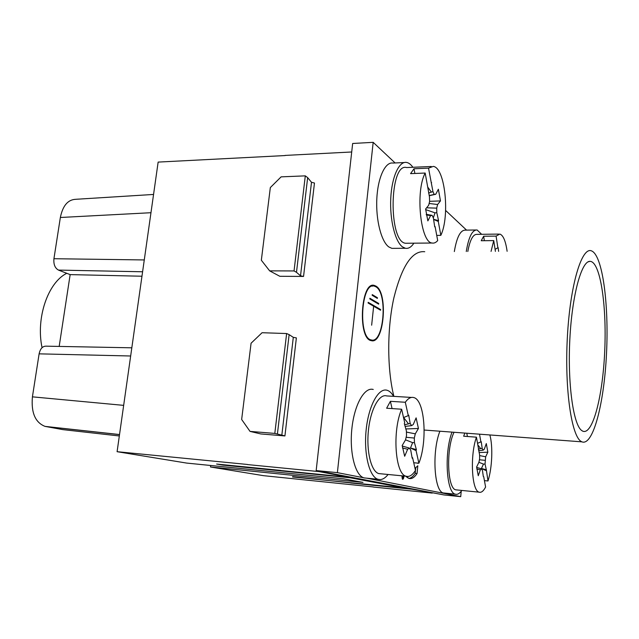 <?xml version="1.0" encoding="UTF-8"?>
<svg xmlns="http://www.w3.org/2000/svg" width="639" height="639" viewBox="0 0 639 639"><rect width="100%" height="100%" fill="white"/><g stroke="black" fill="none" stroke-linecap="round" stroke-linejoin="round"><path stroke-width="0.96" d="M222.947 464.673L222.891 465.112L216.621 464.05L280.761 470.416M417.978 463.315L417.347 463.155L417.978 463.315M401.947 476.327L402.61 479.29C403.361 479.194 403.8 478.1 403.92 476.007C403.065 480.105 402.402 480.216 401.947 476.327L402.011 475.823L401.947 476.327M393.888 396.372C387.05 369.214 387.01 328.55 393.904 297.726C401.971 265.744 412.251 250.408 424.735 251.718M375.916 286.096C388.472 292.662 384.039 344.948 371.187 340.619C357.433 338.774 360.787 280.713 374.326 285.433L375.916 286.096M439.904 431.221C431.764 451.485 434.161 491.615 443.354 492.949L444.912 493.108M475.751 229.992L465.448 230.144C460.479 229.944 456.773 237.085 454.329 251.566M404.207 162.546L392.985 163.057C385.277 161.619 377.849 177.394 376.826 198.705C375.724 219.984 381.307 241.638 388.847 246.958L391.867 248.363L394.335 248.347M461.214 491.271L460.727 496.663L366.842 478.18M373.248 389.471C364.653 386.811 354.613 404.088 351.977 427.739C349.229 451.35 354.797 474.545 363.479 477.724L337.384 472.644L373.176 142.337L395.11 162.961M445.623 210.439L466.566 230.128M417.059 473.515L417.81 465.783L415.015 468.371L417.81 465.783L417.059 473.515C414.407 477.549 411.692 479.186 408.912 478.411L405.845 476.191C409.487 480.105 413.225 479.218 417.059 473.515L415.198 473.339L415.733 467.852M373.176 142.337L352.656 143.479L316.169 470.568L443.913 494.929L460.727 496.663M66.775 273.3C47.989 282.486 35.712 317.982 42.062 347.672M141.962 276.224L70.154 274.61L59.179 346.426M142.593 271.775L58.484 270.089L70.154 274.61M58.484 270.089C54.97 268.14 53.452 264.354 53.932 258.715L144.27 259.945M150.964 212.715L60.354 217.492L53.932 258.715M60.354 217.492C62.766 205.646 67.942 199.576 75.865 199.296M119.325 435.966L62.846 429.624L45.026 426.381C35.233 422.507 31.039 412.666 32.421 396.843L39.115 353.846C40.249 348.678 42.589 346.114 46.144 346.17L131.818 347.808M285.098 155.557L158.145 162.09L117.097 451.693L247.429 464.465M350.587 482.884L292.598 476.646M404.423 487.397L404.359 488.012L350.452 477.812L350.523 477.117M350.452 477.812L222.891 465.112M292.558 476.974L404.359 488.012M117.097 451.693L186.628 463.075L343.63 478.827L362.984 482.397L210.487 466.989L210.678 465.488M210.487 466.989L263.587 475.68L373.32 486.942M269.642 270.856L261.343 260.233L270.329 187.57L281.12 176.859L305.298 175.861L294.044 270.944L269.642 270.856L279.81 276.288L303.557 276.439L300.522 275.8L296.488 272.31L307.663 177.634L311.497 182.283L314.468 183.018L303.557 276.439M250.025 431.389L241.654 419.472L251.079 343.223L262.078 332.719L286.631 333.542L274.81 433.418L250.025 431.389L260.816 433.945L284.922 435.934L277.406 434.049L289.132 334.628L293.301 337.344L296.376 337.903L284.922 435.934M376.211 297.718L377.425 297.734L377.353 298.405L372.17 295.29L372.241 294.611L377.425 297.734M378.727 303.485L378.655 304.156L369.821 298.948L369.893 298.269L378.727 303.485L377.481 303.461M373.639 306.369L371.65 325.195L373.655 306.225L368.12 303.022L368.192 302.343L380.644 309.564L379.374 309.54M380.644 309.564L380.572 310.227L373.911 306.377M375.844 286.767L374.302 286.12C361.099 281.527 357.832 338.127 371.243 339.932C383.775 344.157 388.089 293.149 375.844 286.767M372.569 286.104L370.955 286.04M372.849 286.056L371.906 285.593M370.564 340.411L371.531 339.988M337.384 472.644L316.169 470.568M484.426 480.624L487.996 480.967L486.335 469.793L481.447 468.467L483.483 464.098L478.899 462.293M486.119 470.631L481.447 468.467M486.335 469.793L485.033 464.09L483.483 464.098M485.033 464.09L485.664 456.789L479.585 455.575M484.969 460.32L479.418 459.776M485.664 456.789L487.845 452.204L479.05 452.54M478.619 450.671L483.132 450.175L484.298 449.209L486.303 443.554L487.845 452.204M477.573 443.33L481.239 441.701L482.197 448.474L483.132 450.175M478.284 449.209L480.648 448.57L477.86 444.912M480.648 448.57L482.197 448.474M476.798 468.978L480.336 469.857L478.268 475.736L476.63 466.989L478.93 462.229L479.641 458.634L479.577 454.8L476.438 437.18L463.65 436.205L464.857 433.082M480.336 469.857L481.518 468.818L476.662 467.413M483.316 476.486L482.453 470.456L481.518 468.818M487.996 480.967C492.182 467.932 493.052 446.246 489.857 434.951M480.935 442.108L479.498 434.177M466.797 433.226L467.413 436.493M476.438 437.18C469.849 455.495 471.726 491.04 479.17 492.174C481.359 492.805 483.507 491.087 485.6 487.022L483.699 476.662M457.149 489.969L455.807 489.833C447.284 488.667 445.958 448.682 454.033 432.276M452.029 432.124C444.073 452.516 446.365 492.861 455.319 494.171L455.743 494.282C457.788 494.634 459.808 493.356 461.813 490.432M495.089 249.314L498.164 247.66L498.612 251.343M495.401 251.359L493.739 240.599L481.231 240.727L483.643 236.246L496.088 236.103L497.885 247.908M483.643 236.246L484.354 240.695M493.739 240.599L491.064 251.383M507.118 251.295C505.649 240.991 503.228 235.248 499.858 234.074L496.088 236.103M467.812 251.494C469.984 239.825 473.068 234.106 477.069 234.361L498.724 234.09M481.638 234.305L477.117 229.976C472.285 229.768 468.667 236.949 466.27 251.502M426.341 214.928L430.59 215.607L427.858 220.894L425.614 209.009L428.657 205.263L429.592 201.565L429.48 196.916L425.183 173.049L410.558 173.64L413.992 168.76L428.529 168.145L432.946 191.596L434.2 194.44L435.742 194.272L438.378 189.24L440.471 200.91L437.603 204.512L429.104 203.474M430.59 215.607L432.148 215.359L426.237 214.345M434.64 226.406L435.103 226.605L434.712 226.869L433.41 218.123L432.148 215.359M436.733 235.4L440.83 235.352L438.282 221.437L438.562 220.615L433.585 219.329M438.282 221.437L433.609 219.457M433.306 217.899L435.023 212.835L425.662 209.616M438.562 220.615L436.804 212.699L435.023 212.835M436.804 212.699L436.701 208.138L426.58 207.811M436.701 208.138L437.603 204.512M429.584 201.333L440.471 200.91M429.208 195.718L435.742 194.272M429.168 195.526L434.2 194.44M428.609 193.034L432.946 191.596M431.165 191.852L427.795 187.147M431.221 182.874L431.621 182.65M413.992 168.76L414.887 173.465M425.183 173.049C415.19 191.516 420.55 242.588 432.1 243.02C434.049 243.419 435.91 242.604 437.691 240.576L435.103 226.605M440.83 235.352C450.088 216.182 445.064 167.442 433.25 166.404L428.529 168.145M407.73 243.235L405.613 243.259C388.28 242.125 389.287 162.306 406.652 167.554L431.269 166.491M412.882 167.282C410.901 164.455 408.8 162.841 406.572 162.442C399.055 160.98 391.787 176.851 390.764 198.298C389.67 219.712 395.094 241.502 402.442 246.862L405.398 248.275C408.457 248.835 411.284 247.133 413.888 243.179M432.299 492.717L411.931 489.234L350.611 482.98M373.344 487.038L432.268 493.092M285.066 155.421L351.706 151.986M280.705 470.512L349.054 477.301L318.885 471.582L247.365 464.569M318.885 471.582L318.933 471.095M289.132 334.628L286.631 333.542M274.81 433.418L277.406 434.049M349.054 477.301L349.102 476.846M411.971 488.835L411.931 489.234M307.663 177.634L305.298 175.861M294.044 270.944L296.488 272.31M581.618 441.693C571.729 437.547 564.509 389.75 567.352 337.416C570.084 285.042 581.738 246.598 591.466 250.863C602.569 255.025 608.991 304.26 606.507 353.511C604.206 402.81 593.168 446.389 581.921 441.845L581.618 441.693M582.393 430.982L581.45 430.319C573.199 424 567.552 383.152 569.844 339.213C572.049 295.234 581.45 261.079 589.909 261.343C600.269 261.167 606.81 305.17 604.742 350.643C602.865 396.156 592.585 436.453 582.393 430.982M393.592 396.348C391.683 393.017 389.51 390.988 387.074 390.269C378.607 387.569 368.687 405.382 366.195 429.488C363.591 453.554 369.294 476.758 377.921 479.274L379.981 479.601C382.761 479.538 385.461 477.828 388.081 474.481M381.132 473.819L378.687 473.579C371.147 471.382 366.179 451.142 368.447 430.175C370.604 409.176 379.254 393.56 386.675 395.932L411.476 397.434M402.45 447.971L407.65 449.257L404.671 456.254L402.187 445.511L405.509 439.896L406.524 435.59L406.396 430.934L404.351 423.657L404.679 422.643L401.643 409.224L386.635 408.225L390.389 401.324L405.302 402.258L408.281 415.63L408.712 415.166L410.182 423.473L411.556 425.622L413.241 424.544L416.117 417.874L418.433 428.473L415.294 433.833L406.428 432.092M407.65 449.257L409.359 448.083L402.235 446.022M412.051 457.476L412.61 457.74L412.187 458.243L410.741 450.136L409.359 448.083M413.745 462.748L418.888 463.211L416.077 450.607L416.38 449.6L410.502 448.011L412.61 442.635L405.525 439.832M416.077 450.607L410.502 448.011M416.38 449.6L414.439 442.611L412.61 442.635M414.439 442.611L414.32 438.05L406.132 437.276M414.32 438.05L415.294 433.833M405.845 428.953L418.433 428.473M405.126 426.413L411.556 425.622M404.647 424.719L410.182 423.473M408.345 423.601L403.616 417.531L408.281 415.63M390.389 401.324L392.074 408.585M401.643 409.224C392.13 430.83 395.158 474.226 406.021 476.207C409.264 477.173 412.419 475.232 415.47 470.384L412.61 457.74M418.888 463.211C427.739 441.014 424.743 399.878 413.776 397.57C410.949 396.771 408.121 398.329 405.302 402.258M402.099 476.359L402.658 478.867L403.768 475.991C403.065 479.546 402.506 479.665 402.099 476.359L402.171 475.839L402.099 476.359M408.896 478.411C411.077 478.116 413.177 476.43 415.198 473.339M403.273 475.943L403.065 478.06L402.754 475.895L403.065 478.06L403.273 475.943M402.961 477.605L402.818 476.71L402.961 477.605L402.818 476.71L402.961 477.605L402.482 477.557M130.66 355.995L39.115 353.846M32.421 396.843L123.662 405.366M119.517 434.616L45.688 426.517M363.974 477.82L363.479 477.724M281.791 435.486L293.301 337.344M300.522 275.8L311.497 182.283M75.785 199.296L153.552 194.448M45.01 426.381L119.525 434.544M371.243 339.932L369.55 339.868M372.545 285.417L374.326 285.433M455.807 489.833L479.17 492.174M455.319 494.171L443.354 492.949M405.613 243.259L432.1 243.02M405.398 248.275L391.867 248.363M581.921 441.845L424.176 430.039M588.096 261.854L589.909 261.343M377.921 479.274L363.966 477.9M378.687 473.579L406.021 476.207M402.195 478.819L402.658 478.867"/></g></svg>
